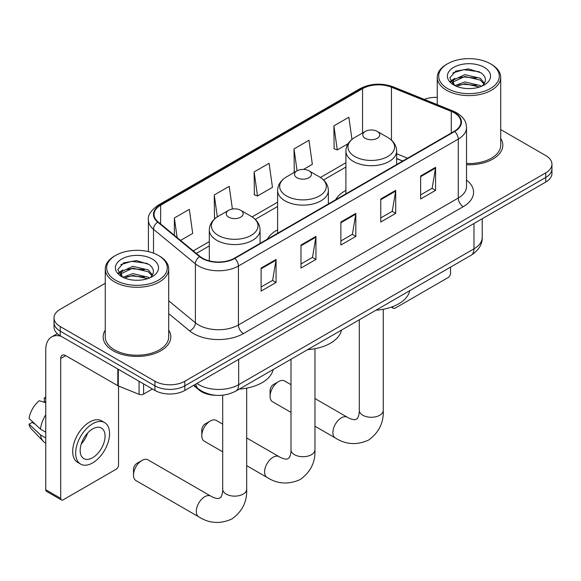 <?xml version="1.0" encoding="UTF-8"?>
<svg xmlns="http://www.w3.org/2000/svg" width="581" height="581" viewBox="0 0 581 581"><rect width="100%" height="100%" fill="white"/><g stroke="black" fill="none" stroke-linecap="round" stroke-linejoin="round"><path stroke-width="0.87" d="M277.602 229.836A37.366 21.57 0 0 0 267.347 239.19M345.898 190.408A37.366 21.57 0 0 0 335.636 199.762M402.626 161.09L396.656 158.678M215.82 395.298A21.148 12.208 180 0 1 199.181 390.098L193.517 385.428M105.255 283.267L60.213 309.274A21.148 12.208 0 0 0 54.018 317.909L54.018 327.118A21.148 12.208 0 0 0 60.213 335.753L154.931 390.439A21.148 12.208 0 0 0 184.838 390.439L545.755 182.064A21.148 12.208 0 0 0 551.95 173.428L551.95 168.824A21.148 12.208 0 0 1 545.755 177.459A21.148 12.208 0 0 0 551.95 168.824L551.95 164.22A21.148 12.208 0 0 0 545.755 155.585L500.713 129.578M54.018 317.909A21.148 12.208 0 0 0 60.213 326.544L154.931 381.23A21.148 12.208 0 0 0 184.838 381.23L184.838 385.835L545.755 177.459L184.838 385.835A21.148 12.208 0 0 1 154.931 385.835A21.148 12.208 0 0 0 184.838 385.835L184.838 390.439M60.213 326.544L60.213 331.148L154.931 385.835L60.213 331.148A21.148 12.208 0 0 1 54.018 322.513A21.148 12.208 0 0 0 60.213 331.148L60.213 335.753M105.255 330.11A33.836 19.536 0 0 0 103.142 336.907A33.836 19.536 0 0 0 113.055 350.721A33.836 19.536 0 0 0 149.934 354.955A33.836 19.536 0 0 0 170.821 336.907A33.836 19.536 0 0 0 168.708 330.11A33.836 19.536 0 0 1 170.821 336.907A33.836 19.536 0 0 1 149.934 354.955A33.836 19.536 0 0 1 113.055 350.721A33.836 19.536 0 0 1 103.142 336.907A33.836 19.536 0 0 1 105.255 330.11M454.277 112.845A22.557 13.022 180 0 1 460.886 122.054A22.557 13.022 180 0 1 454.277 131.262L234.441 258.189A22.557 13.022 180 0 1 200.009 256.446L158.126 221.92A22.557 13.022 180 0 1 154.045 214.447A22.557 13.022 180 0 1 160.654 205.238L362.566 88.668A22.557 13.022 180 0 1 391.456 87.208L451.27 111.385A22.557 13.022 180 0 1 454.277 112.845M454.676 112.612A23.124 13.348 0 0 0 451.59 111.116L391.776 86.939A23.124 13.348 0 0 0 362.166 88.435L160.254 205.006A23.124 13.348 0 0 0 157.662 222.102L199.544 256.635A23.124 13.348 0 0 0 234.84 258.422L454.676 131.495A23.124 13.348 0 0 0 454.676 112.612M261.109 268.059L261.109 291.088L276.062 282.453L276.062 259.424L261.109 268.059M261.109 286.999L272.627 280.354L276.004 260.194A5.643 3.254 -120 0 0 276.062 259.424M272.525 280.412L276.062 282.453M300.987 245.037L300.987 268.059L315.948 259.431L315.948 236.402L300.987 245.037M300.987 263.977L312.513 257.325L315.882 237.164A5.643 3.254 -120 0 0 315.948 236.402M312.411 257.383L315.948 259.431M420.629 175.963L420.629 198.985L435.583 190.357L435.583 167.328L420.629 175.963M420.629 194.904L432.148 188.251L435.525 168.091A5.643 3.254 -120 0 0 435.583 167.328M432.046 188.309L435.583 190.357M380.751 198.985L380.751 222.015L395.705 213.38L395.705 190.35L380.751 198.985M380.751 217.926L392.269 211.281L395.646 191.12A5.643 3.254 -120 0 0 395.705 190.35M392.168 211.339L395.705 213.38M340.873 222.015L340.873 245.037L355.826 236.402L355.826 213.38L340.873 222.015M340.873 240.955L352.391 234.303L355.768 214.142A5.643 3.254 -120 0 0 355.826 213.38M352.289 234.361L355.826 236.402M466.528 164.714A33.836 19.536 0 0 0 502.826 145.228A33.836 19.536 0 0 0 500.713 138.423A33.836 19.536 0 0 1 502.826 145.228A33.836 19.536 0 0 1 466.528 164.714M184.838 381.23L545.755 172.855A21.148 12.208 0 0 0 551.95 164.22M437.261 97.347A21.148 12.208 0 0 0 424.297 99.402M180.56 240.418L192.703 233.409L189.326 209.349L174.373 217.984L174.373 235.312M303.529 169.42L312.346 164.336L308.969 140.275L294.015 148.91L294.255 171.794M351.955 139.411L348.847 117.253L333.893 125.881L334.133 148.772M232.393 209.022L229.204 186.327L214.251 194.962L214.491 217.846M254.129 171.932L257.506 195.993L272.46 187.358L269.083 163.297L254.129 171.932L254.369 194.817M257.506 195.993L254.129 194.729M294.916 172.041L294.015 171.707M294.015 148.91L297.08 170.792M333.893 125.881L337.27 149.942L348.084 143.696M337.27 149.942L333.893 148.678M215.449 218.202L214.251 217.752M214.251 194.962L217.323 216.866M174.373 217.984L177.118 237.578M392.662 306.652L392.712 306.688A3.522 2.033 120 0 0 393.446 308.3A3.522 2.033 120 0 0 395.211 308.126L448.045 277.616A3.522 2.033 120 0 0 450.544 273.302L450.544 267.129M447.552 88.523A30.314 17.503 0 0 0 490.422 88.523A30.314 17.503 0 0 0 490.422 63.772L491.417 64.353A31.723 18.316 0 0 1 500.713 77.302A31.723 18.316 0 0 1 481.126 94.224A31.723 18.316 0 0 1 446.557 90.251A31.723 18.316 0 0 1 437.261 77.302A31.723 18.316 0 0 1 446.557 64.353L447.552 63.772A30.314 17.503 0 0 0 447.552 88.523M466.528 163.486A31.723 18.316 0 0 0 500.713 145.228L500.713 77.302M454.901 85.567L464.865 81.95L480.255 85.545L481.344 86.358M456.39 86.264L464.865 83.773L479.637 86.983M454.603 85.436L453.057 82.008L453.594 79.924L464.865 74.637L480.255 78.239L484.481 83.236M453.093 84.427L453.057 82.008M453.158 82.923L453.594 81.754L464.865 76.467L480.255 80.062L483.995 83.991M482.019 86.075A15.934 9.202 0 0 0 482.695 85.472C486.762 81.042 486.224 76.823 481.09 72.828L468.62 68.914L455.765 71.143L449.796 77.767L453.667 84.855M484.242 67.345A21.57 12.455 0 0 0 453.776 67.316A21.57 12.455 0 0 0 453.638 84.906A21.57 12.455 0 0 0 453.732 84.957A21.57 12.455 0 0 0 484.336 84.906A21.57 12.455 0 0 0 484.242 67.345M484.053 85.066L485.6 84.005M491.417 64.353L490.422 63.772A30.314 17.503 0 0 0 447.552 63.772M452.81 72.966L463.609 69.647L479.303 71.746M450.733 81.863L453.674 79.779M458.54 77.883L463.609 76.961L476.304 78.05M458.54 85.189L463.609 84.274L476.304 85.363M450.398 81.275L454.901 78.253M270.085 396.257L270.085 390.497A4.938 2.847 -60 0 1 273.571 384.455L278.56 381.579A11.983 6.921 120 0 0 270.085 396.257A11.983 6.921 120 0 0 272.569 401.74L291.001 412.387M365.296 138.314A8.461 4.888 0 0 0 377.258 138.314A8.461 4.888 0 0 0 377.265 131.408L387.767 137.472A23.313 13.457 0 0 1 387.767 156.507A23.313 13.457 0 0 1 354.795 156.507A23.313 13.457 0 0 1 354.795 137.472C349.05 140.885 346.087 145.417 345.898 151.06A25.382 14.656 0 0 0 353.335 161.424A25.382 14.656 0 0 0 380.991 164.597A25.382 14.656 0 0 0 396.656 151.06C396.474 145.417 393.504 140.885 387.767 137.472L377.265 131.408A8.461 4.888 0 0 0 365.296 131.408A8.461 4.888 0 0 0 365.296 138.314M375.943 310.203A38.774 22.383 0 0 0 409.772 290.667M291.001 384.709L284.552 380.983A11.983 6.921 120 0 0 278.56 381.579L273.571 384.455M201.789 435.685L201.789 429.925A4.938 2.847 -60 0 1 205.275 423.883L210.264 421.007A11.983 6.921 120 0 0 201.789 435.685A11.983 6.921 120 0 0 204.272 441.168L222.705 451.815M297 177.75A8.461 4.888 0 0 0 308.969 177.75A8.461 4.888 0 0 0 308.969 170.836L319.47 176.907A23.313 13.457 0 0 1 319.47 195.942A23.313 13.457 0 0 1 286.498 195.942A23.313 13.457 0 0 1 286.498 176.907C280.754 180.313 277.791 184.845 277.602 190.495A25.382 14.656 0 0 0 285.039 200.852A25.382 14.656 0 0 0 312.694 204.033A25.382 14.656 0 0 0 328.367 190.495C328.178 184.845 325.215 180.313 319.47 176.907L308.969 170.836A8.461 4.888 0 0 0 297 170.836A8.461 4.888 0 0 0 297 177.75M307.647 349.631A38.774 22.383 0 0 0 341.475 330.102M222.705 424.137L216.255 420.412A11.983 6.921 120 0 0 210.264 421.007L205.275 423.883M133.492 475.113L133.492 469.361A4.938 2.847 -60 0 1 136.985 463.311L141.967 460.435A11.983 6.921 120 0 0 133.492 475.113A11.983 6.921 120 0 0 135.976 480.603L198.789 516.865A11.983 6.921 -60 0 1 196.952 507.264A11.983 6.921 -60 0 1 204.781 496.697A11.983 6.921 -60 0 1 210.772 496.109C211.44 496.704 216.038 498.781 218.681 498.556L220.874 497.285C222.392 495.114 222.886 490.095 222.705 489.217A11.983 6.921 180 0 0 226.212 494.111A11.983 6.921 180 0 0 243.163 494.111A11.983 6.921 180 0 0 246.678 489.217C247.186 501.621 242.27 511.534 231.921 518.956C220.322 524.207 209.276 523.51 198.789 516.865M228.711 217.178A8.461 4.888 0 0 0 240.672 217.178A8.461 4.888 0 0 0 240.672 210.271L251.174 216.335A23.313 13.457 0 0 1 251.174 235.37A23.313 13.457 0 0 1 218.202 235.37A23.313 13.457 0 0 1 218.202 216.335C212.464 219.741 209.494 224.273 209.313 229.923A25.382 14.656 0 0 0 216.742 240.28A25.382 14.656 0 0 0 244.405 243.461A25.382 14.656 0 0 0 260.07 229.923C259.881 224.273 256.918 219.741 251.174 216.335L240.672 210.271A8.461 4.888 0 0 0 228.711 210.271A8.461 4.888 0 0 0 228.711 217.178M239.35 389.059A38.774 22.383 0 0 0 273.186 369.531M210.772 496.109L147.959 459.84A11.983 6.921 120 0 0 141.967 460.435L136.985 463.311M143.587 383.888L143.587 394.107L152.44 389.001M61.266 336.363A28.2 16.283 -120 0 0 51.6 336.951A28.2 16.283 -120 0 0 45.754 349.856L45.754 489.732L60.714 498.367L60.714 358.492A7.052 4.067 60 0 1 62.174 355.267A7.052 4.067 60 0 1 65.697 355.616L117.82 385.704L117.82 369.015M60.714 498.367A3.522 2.033 120 0 0 61.441 499.98L46.487 491.344A3.522 2.033 -60 0 1 45.754 489.732M61.441 499.98A3.522 2.033 120 0 0 63.206 499.805L116.047 469.303A3.522 2.033 120 0 0 118.539 464.982L118.539 386.038M143.587 394.107A3.522 2.033 180 0 1 139.077 394.339L118.292 385.937A3.522 2.033 180 0 1 117.82 385.704M92.619 457.726A17.626 10.175 120 0 0 104.13 442.199A17.626 10.175 120 0 0 101.428 428.074A17.626 10.175 120 0 0 92.619 428.945A17.626 10.175 120 0 0 81.1 444.48A17.626 10.175 120 0 0 83.802 458.605A17.626 10.175 120 0 0 92.619 457.726M81.231 444.066A17.626 10.175 120 0 0 87.557 433.114M45.754 398.312L44.265 397.854L44.265 401.398L45.754 402.263M104.602 422.583L101.61 420.855A23.966 13.842 120 0 0 89.627 422.038A23.966 13.842 120 0 0 73.969 443.165A23.966 13.842 120 0 0 77.643 462.367L80.628 464.096A23.966 13.842 120 0 0 92.619 462.912A23.966 13.842 120 0 0 108.277 441.785A23.966 13.842 120 0 0 104.602 422.583A23.966 13.842 120 0 0 92.619 423.767A23.966 13.842 120 0 0 76.961 444.886A23.966 13.842 120 0 0 80.628 464.096M45.754 414.79A23.262 13.428 120 0 0 40.467 429.127L29.05 418.451A18.331 10.581 120 0 1 39.276 400.737L45.754 402.698M45.754 432.184L40.467 429.127M35.223 424.224L32.115 422.431L29.05 424.203L40.467 434.886L45.754 437.936M40.467 434.886A23.262 13.428 120 0 0 43.335 441.378A23.262 13.428 120 0 0 45.093 442.766L45.754 443.15M45.754 397.44A18.331 10.581 120 0 0 44.265 397.854M29.05 424.203A18.331 10.581 120 0 0 31.214 428.763L43.335 441.378M115.546 280.209A30.314 17.503 0 0 0 158.417 280.209A30.314 17.503 0 0 0 158.417 255.458A30.314 17.503 0 0 0 158.417 255.451L159.419 256.032A31.723 18.316 0 0 1 168.708 268.981A31.723 18.316 0 0 1 149.121 285.903A31.723 18.316 0 0 1 114.551 281.93A31.723 18.316 0 0 1 105.255 268.981A31.723 18.316 0 0 1 114.551 256.032L115.546 255.458A30.314 17.503 0 0 0 115.546 280.209M105.255 268.981L105.255 336.907A31.723 18.316 0 0 0 114.551 349.856A31.723 18.316 0 0 0 149.121 353.829A31.723 18.316 0 0 0 168.708 336.907L168.708 268.981M122.881 277.253L132.86 273.629L148.249 277.224L149.346 278.038M124.392 277.943L132.86 275.459L147.632 278.662M122.606 277.115L121.051 273.695L121.596 271.603L132.86 266.316L148.249 269.918L152.476 274.915M121.095 276.106L121.051 273.695M121.153 274.602L121.596 273.433L132.86 268.146L148.249 271.748L151.99 275.677M150.014 277.754A15.934 9.202 0 0 0 150.69 277.152C154.757 272.721 154.219 268.509 149.085 264.508L136.622 260.593L123.768 262.83L117.798 269.446L121.669 276.534M152.237 259.024A21.57 12.455 0 0 0 121.778 258.995A21.57 12.455 0 0 0 121.632 276.585A21.57 12.455 0 0 0 121.727 276.636A21.57 12.455 0 0 0 152.331 276.585A21.57 12.455 0 0 0 152.237 259.024M152.048 276.745L153.602 275.685M159.419 256.032L158.417 255.458A30.314 17.503 0 0 0 115.546 255.458M120.812 264.645L131.604 261.334L147.305 263.425M118.727 273.542L121.676 271.458M126.542 269.562L131.604 268.64L144.306 269.729M126.542 276.868L131.604 275.953L144.306 277.043M118.401 272.954L122.896 269.933M199.181 389.473L199.181 390.098M196.901 383.475A28.2 16.283 0 0 0 198.796 384.68A28.2 16.283 0 0 0 238.675 384.68L473.973 248.835A28.2 16.283 0 0 0 482.23 237.324C482.433 244.325 478.708 250.309 471.053 255.291L235.755 391.136A14.097 8.141 60 0 0 238.675 384.68L238.675 359.356M473.973 223.511L473.973 248.835A14.097 8.141 60 0 1 471.053 255.291M195.761 384.135A14.097 9.434 129.5 0 0 198.215 388.718L193.938 385.188M545.755 182.064L545.755 172.855M154.931 390.439L154.931 381.23M466.528 180.074A35.252 20.35 180 0 1 463.253 206.669L243.41 333.596A7.052 4.067 60 0 1 238.428 324.961L458.271 198.041A28.2 16.283 0 0 0 466.528 186.523L466.528 127.58A28.2 16.283 180 0 1 458.271 139.091A7.052 4.067 -120 0 0 454.676 131.495M243.41 333.596A35.252 20.35 180 0 1 193.56 333.596A35.252 20.35 180 0 1 189.617 330.88L168.708 313.638M199.544 256.635A7.052 4.713 129.5 0 0 195.39 263.847L195.39 322.789A28.2 16.283 0 0 0 198.549 324.961A28.2 16.283 0 0 0 238.428 324.961L238.428 266.018A28.2 16.283 180 0 1 195.39 263.847L153.507 229.313A28.2 16.283 180 0 1 148.409 219.974L148.409 251.617M466.528 127.58C466.071 122.736 465.621 118.706 456.811 112.845L453.1 111.044A7.052 3.304 112 0 0 451.59 111.116M453.1 111.044L393.286 86.867C381.608 82.734 370.525 83.33 360.038 88.661A7.052 4.067 60 0 1 362.166 88.435M160.254 205.006A7.052 4.067 -120 0 0 158.126 205.231C150.806 210.496 147.567 215.406 148.409 219.974M157.662 222.102A7.052 4.713 129.5 0 0 153.507 229.313L153.507 253.156M393.286 86.867A7.052 3.304 112 0 0 391.776 86.939M234.84 258.422A7.052 4.067 60 0 1 238.428 266.018L458.271 139.091L458.271 198.041A7.052 4.067 60 0 0 463.253 206.669M168.708 300.791L195.39 322.789A7.052 4.713 -50.5 0 1 189.617 330.88M160.654 205.238L160.654 224.005M451.27 111.385L451.27 133.005M391.456 87.208L391.456 140.137M407.615 158.206L396.656 153.783M362.566 88.668L362.566 132.991M345.898 162.753L320.407 177.474M277.602 202.188L252.11 216.902M209.313 241.616L193.255 250.883M340.873 222.741L355.768 214.142M380.751 199.719L395.646 191.12M420.629 176.689L435.525 168.091M300.987 245.77L315.882 237.164M261.109 268.792L276.004 260.194M383.264 309.266L383.264 410.36A11.983 6.921 180 0 1 379.756 415.248A11.983 6.921 180 0 1 362.805 415.248A11.983 6.921 180 0 1 359.298 410.36C359.479 411.232 358.978 416.257 357.46 418.429L355.267 419.693C352.623 419.925 348.026 417.841 347.358 417.245L314.967 398.544M383.264 410.36C383.78 422.757 378.856 432.678 368.514 440.1C356.916 445.351 345.869 444.654 335.375 438.009A11.983 6.921 -60 0 1 333.538 428.4A11.983 6.921 -60 0 1 341.367 417.841A11.983 6.921 -60 0 1 347.358 417.245M314.967 348.702L314.967 449.788A11.983 6.921 180 0 1 311.46 454.676A11.983 6.921 180 0 1 294.509 454.676A11.983 6.921 180 0 1 291.001 449.788C291.183 450.66 290.689 455.686 289.164 457.857L286.97 459.128C284.327 459.353 279.737 457.269 279.069 456.673L246.678 437.972M314.967 449.788C315.483 462.193 310.566 472.106 300.217 479.528C288.619 484.779 277.573 484.082 267.078 477.437A11.983 6.921 -60 0 1 265.248 467.828A11.983 6.921 -60 0 1 273.077 457.269A11.983 6.921 -60 0 1 279.069 456.673M60.714 358.492L65.697 355.616M118.292 369.284L118.292 385.937M139.077 394.339L139.077 381.281M235.755 391.136C224.411 396.838 213.067 396.838 201.716 391.136L198.215 388.718M482.23 237.324L482.23 218.739M360.038 88.661L158.126 205.231M345.898 167.045L323.566 179.943M277.602 206.48L255.27 219.371M209.313 245.908L196.32 253.41M402.778 160.995L396.656 158.526M393.446 308.3L391.391 307.117M437.261 104.638L437.261 77.302M335.375 438.009L314.967 426.222M396.656 164.532L396.656 151.06M345.898 193.836L345.898 151.06M365.296 131.408L354.795 137.472M359.298 319.811L359.298 410.36M267.078 477.437L246.678 465.65M328.367 203.96L328.367 190.495M277.602 233.271L277.602 190.495M297 170.836L286.498 176.907M291.001 359.24L291.001 449.788M246.678 388.13L246.678 489.217M260.07 243.395L260.07 229.923M209.313 260.876L209.313 229.923M228.711 210.271L218.202 216.335M222.705 395.203L222.705 489.217M51.6 336.951L57.301 333.654"/></g></svg>
